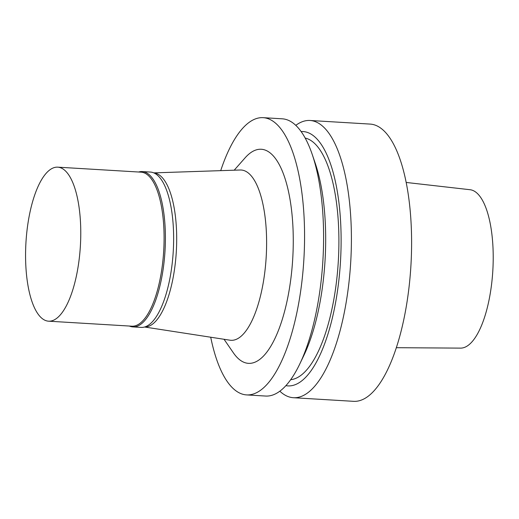 <?xml version="1.0" encoding="UTF-8"?>
<svg xmlns="http://www.w3.org/2000/svg" width="519" height="519" viewBox="0 0 519 519"><rect width="100%" height="100%" fill="white"/><g stroke="black" fill="none" stroke-linecap="round" stroke-linejoin="round"><path stroke-width="0.78" d="M52.237 320.71A77.149 27.273 -86.6 0 0 80.64 240.634A77.149 27.273 -86.6 0 0 57.797 167.163A77.149 27.273 -86.6 0 0 25.95 242.542A77.149 27.273 -86.6 0 0 48.546 321.183A77.149 27.273 -86.6 0 0 52.237 320.71M396.295 347.698L460.6 348.119A79.355 28.052 -86.6 0 0 463.863 347.613A79.355 28.052 -86.6 0 0 493.05 266A79.355 28.052 -86.6 0 0 470.11 189.727L406.215 182.454M279.832 391.183A138.871 49.084 -86.6 0 0 293.391 397.716L353.588 401.33A138.871 49.084 -86.6 0 0 360.225 400.473A138.871 49.084 -86.6 0 0 411.359 256.341A138.871 49.084 -86.6 0 0 370.235 124.093L310.038 120.479A138.871 49.084 -86.6 0 0 295.791 125.345M293.391 397.716A138.871 49.084 -86.6 0 0 300.034 396.86A138.871 49.084 -86.6 0 0 351.162 252.727A138.871 49.084 -86.6 0 0 310.038 120.479M285.885 385.643A127.395 45.03 -86.6 0 0 293.988 385.111A127.395 45.03 -86.6 0 0 340.983 250.035A127.395 45.03 -86.6 0 0 301.143 131.567M290.672 379.7A121.232 42.856 -86.6 0 0 294.059 379A121.232 42.856 -86.6 0 0 338.557 256.548A121.232 42.856 -86.6 0 0 305.178 138.048M210.714 337.22A138.871 49.084 -86.6 0 0 246.557 394.907L265.585 396.049A138.871 49.084 -86.6 0 0 272.228 395.193A138.871 49.084 -86.6 0 0 299.684 364.163L303.738 355.716A127.395 45.03 -86.6 0 0 315.286 163.42L312.269 154.552A138.871 49.084 -86.6 0 0 282.232 118.812L263.204 117.67A138.871 49.084 -86.6 0 0 220.711 170.647M299.684 364.163A138.871 49.084 -86.6 0 0 312.269 154.552M246.557 394.907A138.871 49.084 -86.6 0 0 253.201 394.051A138.871 49.084 -86.6 0 0 304.329 249.911A138.871 49.084 -86.6 0 0 263.204 117.67M224.046 339.283L233.42 352.888A107.258 37.913 -86.6 0 0 253.583 362.69A107.258 37.913 -86.6 0 0 293.027 228.911A107.258 37.913 -86.6 0 0 245.13 157.808L234.199 170.2M144.587 327.009L229.988 340.198A85.304 30.154 -86.6 0 0 235.055 339.783A85.304 30.154 -86.6 0 0 266.513 249.84A85.304 30.154 -86.6 0 0 240.206 169.998L153.845 172.879M144.756 326.957A77.149 27.273 -86.6 0 0 148.149 326.47A77.149 27.273 -86.6 0 0 176.544 246.804A77.149 27.273 -86.6 0 0 154 172.944M129.367 326.036A77.811 27.507 -86.6 0 0 132.896 326.912L141.129 327.405A77.811 27.507 -86.6 0 0 144.853 326.925A77.811 27.507 -86.6 0 0 173.502 246.168A77.811 27.507 -86.6 0 0 150.458 172.068L142.225 171.568A77.811 27.507 -86.6 0 0 138.612 172.016M132.896 326.912A77.811 27.507 -86.6 0 0 136.614 326.432A77.811 27.507 -86.6 0 0 165.263 245.669A77.811 27.507 -86.6 0 0 142.225 171.568M48.546 321.183L131.865 326.192A77.149 27.273 -86.6 0 0 135.556 325.711A77.149 27.273 -86.6 0 0 163.959 245.636A77.149 27.273 -86.6 0 0 141.116 172.165L57.797 167.163"/></g></svg>
